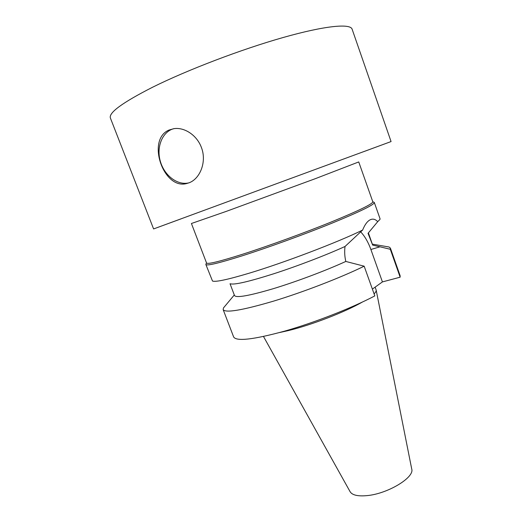 <?xml version="1.0" encoding="UTF-8"?>
<svg xmlns="http://www.w3.org/2000/svg" width="522" height="522" viewBox="0 0 522 522"><rect width="100%" height="100%" fill="white"/><g stroke="black" fill="none" stroke-linecap="round" stroke-linejoin="round"><path stroke-width="0.78" d="M169.03 130.043L174.041 128.64C184.534 127.114 196.879 135.211 201.362 147.367C207.032 161.657 200.109 178.772 189.121 182.778L186.498 183.574C163.393 189.832 146.114 139.498 169.03 130.043M173.656 128.699C162.264 131.812 156.228 147.054 160.293 161.187C164.202 175.366 177.226 185.499 188.586 182.928L188.931 182.85M206.073 263.864L205.864 264.504C206.751 266.05 218.855 263.16 242.175 255.826C267.956 247.617 304.43 234.371 331.868 223.227C360.121 211.606 374.274 204.702 374.32 202.523L373.745 202.171M205.864 264.504L212.493 281.025C215.364 282.239 227.455 279.668 248.772 273.319C283.7 262.873 337.91 242.234 362.614 230.072C364.956 224.369 367.605 220.878 370.574 219.605C373.067 218.587 375.442 219.273 377.713 221.667L379.977 219.403L380.049 218.77L374.32 202.523M230.43 283.818C234.515 284.973 248.974 281.619 273.809 273.75C297.586 266.057 326.224 255.069 345.029 246.475L362.614 230.072M360.669 231.827C364.826 236.27 368.232 242.156 370.881 249.483L380.016 246.808L372.669 245.118L368.036 233.314L377.713 221.667M230.032 283.753L234.528 295.563C236.264 298.075 249.111 295.804 273.071 288.751C296.163 281.75 325.578 270.703 345.805 261.45L364.173 266.194C340.807 277.626 303.439 292.059 273.437 301.168C242.247 310.316 225.484 313.141 223.162 309.631L223.468 307.941L225.099 305.99M345.812 261.45C344.644 256.459 344.389 251.467 345.029 246.475M223.162 309.631L233.641 336.964C236.388 341.577 253.392 339.633 284.66 331.124C314.701 322.557 351.815 308.013 374.809 295.902L364.173 266.194M380.016 246.808L390.306 249.288L400.146 277.189L382.424 281.913L372.375 289.116M370.881 249.483L382.424 281.913M181.193 218.809L153.592 228.936L110.41 118.07C108.432 112.824 122.526 102.527 152.698 87.174C187.437 69.909 241.216 49.381 283.133 37.512C325.147 25.604 350.347 23.333 352.102 29.147L391.069 141.56L363.488 151.732M263.493 336.488L350.092 491.685C352.2 495.156 357.857 496.461 367.07 495.613C387.8 493.792 414.775 477.376 411.721 469.004L376.173 290.108M279.629 332.527L288.516 330.55C311.549 324.971 345.009 312.045 362.229 302.134M374.091 293.906C375.696 292.287 376.382 290.982 376.147 290.004L375.135 287.133M400.146 277.189L400.126 275.707L390.391 248.1L389.066 247.01L386.554 246.58M390.306 249.288L390.391 248.1M372.669 245.118L368.401 232.903M242.41 254.305C267.845 246.175 303.811 233.106 330.883 222.137C358.771 210.692 372.741 203.919 372.812 201.805L358.738 161.937L315.223 178.713L226.241 211.39L191.424 223.501L206.549 262.984C207.417 264.471 219.37 261.581 242.41 254.305M181.16 218.796L363.501 151.706M153.592 228.936L391.069 141.56M188.586 182.928L186.504 183.574M234.3 294.963L223.468 307.941M372.401 244.146L389.066 247.01M206.51 262.892L205.838 264.373M372.78 201.72L374.248 202.412"/></g></svg>
